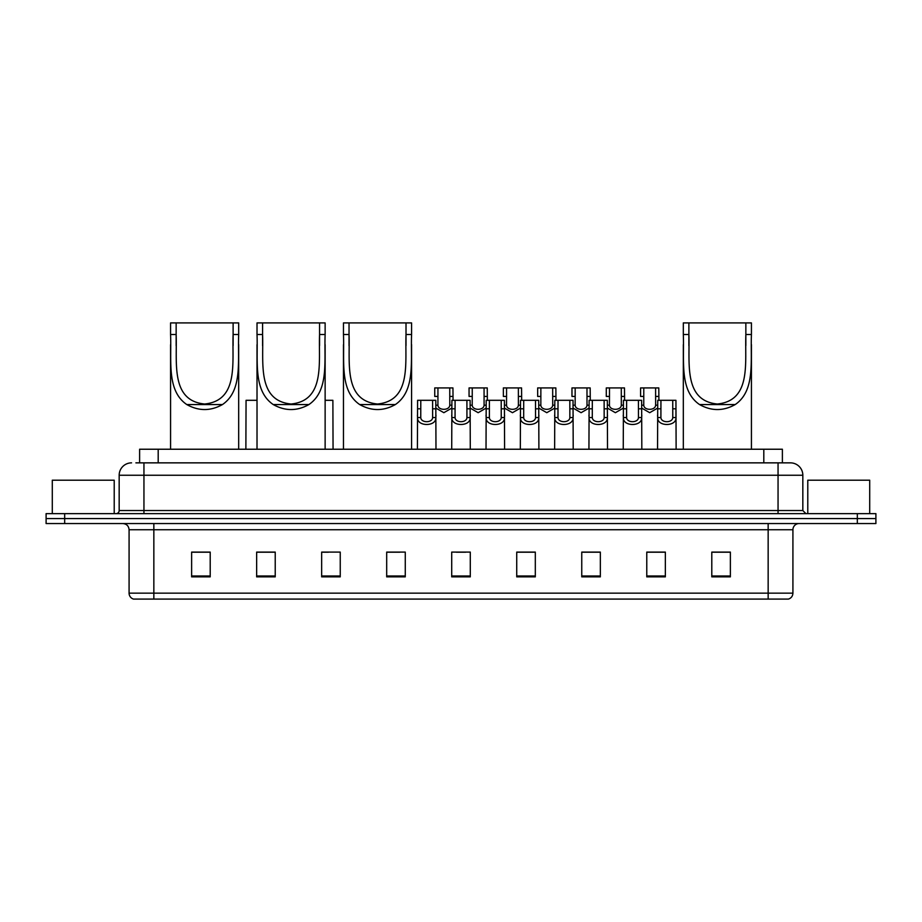 <?xml version="1.0" encoding="UTF-8"?>
<svg xmlns="http://www.w3.org/2000/svg" width="922" height="922" viewBox="0 0 922 922"><rect width="100%" height="100%" fill="white"/><g stroke="black" fill="none" stroke-linecap="round" stroke-linejoin="round"><path stroke-width="1.38" d="M139.614 462.856L139.614 449.233L782.386 449.233L782.386 462.856M136.179 462.856L786.109 462.856M135.891 462.856L143.947 462.856L143.947 475.245L119.169 475.245L119.169 510.546A3.1 3.1 0 0 1 116.08 513.635M131.558 462.856A12.389 12.389 0 0 0 119.169 475.245M802.832 475.245L778.053 475.245L778.053 462.856L790.442 462.856A12.389 12.389 0 0 1 802.832 475.245L802.832 510.546L805.92 513.635M64.678 513.635L46.1 513.635L46.1 518.59L64.678 518.59L46.1 518.59L46.1 523.546L64.678 523.546L64.678 518.59L857.322 518.59L64.678 518.59L64.678 513.635L857.322 513.635L857.322 518.59L875.9 518.59L857.322 518.59L857.322 523.546L64.678 523.546M875.9 513.635L875.9 518.59L875.9 513.635L857.322 513.635M788.149 599.093L768.153 599.093L768.153 593.146L792.92 593.146L792.92 529.735A6.189 6.189 0 0 1 799.109 523.546M787.964 599.093L133.54 599.093A6.189 6.189 0 0 1 129.08 593.146L129.08 529.735C128.711 525.978 126.648 523.915 122.891 523.546M730.374 576.861L730.374 552.094L711.796 552.094L711.796 576.861L730.374 576.861M665.35 576.861L665.35 552.094L646.771 552.094L646.771 576.861L665.35 576.861M600.337 576.861L600.337 552.094L581.759 552.094L581.759 576.861L600.337 576.861M535.313 576.861L535.313 552.094L516.735 552.094L516.735 576.861L535.313 576.861M210.204 576.861L210.204 552.094L191.626 552.094L191.626 576.861L210.204 576.861M275.229 576.861L275.229 552.094L256.65 552.094L256.65 576.861L275.229 576.861M340.241 576.861L340.241 552.094L321.663 552.094L321.663 576.861L340.241 576.861M405.265 576.861L405.265 552.094L386.687 552.094L386.687 576.861L405.265 576.861M470.289 576.861L470.289 552.094L451.711 552.094L451.711 576.861L470.289 576.861M875.9 523.546L875.9 518.59L875.9 523.546L857.322 523.546M593.584 552.22L585.712 552.22M662.192 552.22L654.332 552.22M386.687 552.22L399.814 552.22M321.663 552.22L328.416 552.22M268.786 552.22L259.808 552.22M516.735 552.22L534.253 552.22M524.964 552.22L517.104 552.22M456.355 552.22L465.645 552.22M275.229 552.22L256.65 552.22M210.204 552.22L191.626 552.22M600.337 552.22L581.759 552.22M665.35 552.22L646.771 552.22M730.374 552.22L711.796 552.22M114.213 513.635L114.213 480.201L52.289 480.201L52.289 513.635M176.148 322.907L238.683 322.907L238.683 334.502C237.622 360.963 242.786 390.663 222.456 404.562C210.573 411.212 198.691 411.212 186.797 404.562C166.49 390.674 171.63 361.09 170.57 334.502L170.57 322.907L176.148 322.907L176.148 345.727M170.57 334.502L176.148 334.502C177.243 362.254 170.305 400.667 204.615 404.02C238.982 400.586 231.998 362.392 233.116 334.502L233.116 322.907M238.683 334.502L233.116 334.502L233.116 345.6M170.57 344.655L170.57 449.233M238.683 344.574L238.683 449.233M262.586 322.907L325.132 322.907L325.132 334.502C324.071 360.963 329.235 390.663 308.905 404.562C297.022 411.212 285.129 411.212 273.246 404.562C252.939 390.674 258.079 361.09 257.019 334.502L257.019 322.907L262.586 322.907L262.586 345.727M257.019 334.502L262.586 334.502C263.692 362.254 256.754 400.667 291.064 404.02C325.431 400.586 318.447 362.392 319.565 334.502L319.565 322.907M325.132 334.502L319.565 334.502L319.565 345.6M257.019 344.655L257.019 449.233M325.132 344.574L325.132 449.233M349.035 322.907L411.581 322.907L411.581 334.502C410.521 360.963 415.684 390.663 395.354 404.562C383.471 411.212 371.578 411.212 359.695 404.562C339.388 390.674 344.528 361.09 343.468 334.502L343.468 322.907L349.035 322.907L349.035 345.727M343.468 334.502L349.035 334.502C350.141 362.254 343.203 400.667 377.513 404.02C411.88 400.586 404.896 362.392 406.014 334.502L406.014 322.907M411.581 334.502L406.014 334.502L406.014 345.6M343.468 344.655L343.468 449.233M411.581 344.574L411.581 449.233M688.884 322.907L751.43 322.907L751.43 334.502C750.37 360.963 755.521 390.663 735.203 404.562C723.309 411.212 711.427 411.212 699.544 404.562C679.237 390.674 684.378 361.09 683.317 334.502L683.317 322.907L688.884 322.907L688.884 345.727M683.317 334.502L688.884 334.502C689.99 362.254 683.052 400.667 717.351 404.02C751.73 400.586 744.746 362.392 745.852 334.502L745.852 322.907M751.43 334.502L745.852 334.502L745.852 345.6M683.317 344.655L683.317 449.233M751.43 344.574L751.43 449.233M869.711 513.635L869.711 480.201L807.787 480.201L807.787 513.635M420.789 400.309L420.755 417.562C420.974 423.06 432.406 423.06 432.625 417.562L432.602 400.309L417.597 400.309L417.401 449.233M432.602 400.309L435.795 400.309L435.979 449.233M435.979 415.326L435.806 417.562C436.555 426.782 416.836 426.782 417.574 417.562L417.401 415.326M455.088 400.309L455.065 417.562C455.284 423.06 466.716 423.06 466.935 417.562L466.912 400.309L451.895 400.309L451.711 449.233M466.912 400.309L470.105 400.309L470.289 449.233M470.289 415.326L470.116 417.562C470.865 426.782 451.135 426.782 451.884 417.562L451.711 415.326M489.398 400.309L489.375 417.562C489.594 423.06 501.026 423.06 501.245 417.562L501.211 400.309L486.205 400.309L486.021 449.233M501.211 400.309L504.403 400.309L504.599 449.233M504.599 415.326L504.426 417.562C505.164 426.782 485.445 426.782 486.194 417.562L486.021 415.326M523.708 400.309L523.684 417.562C523.892 423.06 535.336 423.06 535.544 417.562L535.521 400.309L520.515 400.309L520.319 449.233M535.521 400.309L538.713 400.309L538.897 449.233M538.897 415.326L538.736 417.562C539.474 426.782 519.754 426.782 520.492 417.562L520.319 415.326M558.017 400.309L557.983 417.562C558.202 423.06 569.635 423.06 569.854 417.562L569.831 400.309L554.813 400.309L554.629 449.233M569.831 400.309L573.023 400.309L573.207 449.233M573.207 415.326L573.035 417.562C573.784 426.782 554.064 426.782 554.802 417.562L554.629 415.326M592.316 400.309L592.293 417.562C592.512 423.06 603.945 423.06 604.164 417.562L604.129 400.309L589.123 400.309L588.939 449.233M604.129 400.309L607.333 400.309L607.517 449.233M607.517 415.326L607.344 417.562C608.082 426.782 588.363 426.782 589.112 417.562L588.939 415.326M626.626 400.309L626.603 417.562C626.81 423.06 638.255 423.06 638.462 417.562L638.439 400.309L623.433 400.309L623.249 449.233M638.439 400.309L641.631 400.309L641.827 449.233M641.827 415.326L641.654 417.562C642.392 426.782 622.673 426.782 623.41 417.562L623.249 415.326M660.936 400.309L660.901 417.562C661.12 423.06 672.553 423.06 672.772 417.562L672.749 400.309L657.743 400.309L657.547 449.233M672.749 400.309L675.941 400.309L676.126 449.233M672.749 408.803L675.941 408.803L675.964 417.562C676.702 426.782 656.983 426.782 657.72 417.562L657.547 415.326M437.938 396.425L437.915 405.184C438.123 410.682 449.567 410.682 449.786 405.184L449.752 387.932L437.938 387.932L437.938 396.425L434.746 396.425L434.746 387.932L437.938 387.932M451.895 408.043L443.851 412.699L435.795 408.043M449.752 387.932L452.944 387.932L453.059 400.309M472.248 396.425L472.214 405.184C472.433 410.682 483.877 410.682 484.085 405.184L484.062 387.932L472.248 387.932L472.248 396.425L469.056 396.425L469.056 387.932L472.248 387.932M486.205 408.043L478.149 412.699L470.105 408.043M484.062 387.932L487.254 387.932L487.358 400.309M506.558 396.425L506.524 405.184C506.743 410.682 518.176 410.682 518.394 405.184L518.371 387.932L506.558 387.932L506.558 396.425L503.354 396.425L503.354 387.932L506.558 387.932M520.515 408.043L512.459 412.699L504.403 408.043M518.371 387.932L521.564 387.932L521.668 400.309M540.857 396.425L540.834 405.184C541.053 410.682 552.485 410.682 552.704 405.184L552.67 387.932L540.857 387.932L540.857 396.425L537.664 396.425L537.664 387.932L540.857 387.932M554.813 408.043L546.769 412.699L538.713 408.043M552.67 387.932L555.862 387.932L555.978 400.309M575.167 396.425L575.144 405.184C575.351 410.682 586.795 410.682 587.003 405.184L586.98 387.932L575.167 387.932L575.167 396.425L571.974 396.425L571.974 387.932L575.167 387.932M589.123 408.043L581.079 412.699L573.023 408.043M586.98 387.932L590.172 387.932L590.276 400.309M609.477 396.425L609.442 405.184C609.661 410.682 621.094 410.682 621.313 405.184L621.29 387.932L609.477 387.932L609.477 396.425L606.284 396.425L606.284 387.932L609.477 387.932M623.433 408.043L615.377 412.699L607.333 408.043M621.29 387.932L624.482 387.932L624.586 400.309M643.775 396.425L643.752 405.184C643.971 410.682 655.404 410.682 655.623 405.184L655.6 387.932L643.775 387.932L643.775 396.425L640.583 396.425L640.583 387.932L643.775 387.932M657.743 408.043L649.687 412.699L641.631 408.043M655.6 387.932L658.792 387.932L658.896 400.309M257.019 400.309L246.059 400.309L245.874 449.233M325.132 400.309L332.877 400.309L333.061 449.233M158.192 462.856L158.192 449.233M763.808 462.856L763.808 449.233M143.947 513.635L143.947 510.546L802.832 510.546M119.169 510.546L143.947 510.546L143.947 475.245L778.053 475.245L778.053 513.635M768.153 523.546L768.153 529.735L129.08 529.735M792.92 529.735L768.153 529.735L768.153 593.146L153.847 593.146L153.847 599.093M129.08 593.146L153.847 593.146L153.847 523.546M470.289 575.996L451.711 575.996M405.265 575.996L386.687 575.996M340.241 575.996L321.663 575.996M275.229 575.996L256.65 575.996M210.204 575.996L191.626 575.996M535.313 575.996L516.735 575.996M600.337 575.996L581.759 575.996M665.35 575.996L646.771 575.996M730.374 575.996L711.796 575.996M186.797 404.562L222.456 404.562M273.246 404.562L308.905 404.562M359.695 404.562L395.354 404.562M699.544 404.562L735.203 404.562M435.806 417.562L432.625 417.562M420.755 417.562L417.574 417.562M420.789 408.803L417.597 408.803M435.795 408.803L432.602 408.803M470.116 417.562L466.935 417.562M455.065 417.562L451.884 417.562M455.088 408.803L451.895 408.803M470.105 408.803L466.912 408.803M504.426 417.562L501.245 417.562M489.375 417.562L486.194 417.562M489.398 408.803L486.205 408.803M504.403 408.803L501.211 408.803M538.736 417.562L535.544 417.562M523.684 417.562L520.492 417.562M523.708 408.803L520.515 408.803M538.713 408.803L535.521 408.803M573.035 417.562L569.854 417.562M557.983 417.562L554.802 417.562M558.017 408.803L554.813 408.803M573.023 408.803L569.831 408.803M607.344 417.562L604.164 417.562M592.293 417.562L589.112 417.562M592.316 408.803L589.123 408.803M607.333 408.803L604.129 408.803M641.654 417.562L638.462 417.562M626.603 417.562L623.41 417.562M626.626 408.803L623.433 408.803M641.631 408.803L638.439 408.803M675.964 417.562L672.772 417.562M660.901 417.562L657.72 417.562M660.936 408.803L657.743 408.803M449.752 396.425L452.944 396.425M449.786 405.184L451.895 405.184M435.795 405.184L437.915 405.184M484.062 396.425L487.254 396.425M484.085 405.184L486.205 405.184M470.105 405.184L472.214 405.184M518.371 396.425L521.564 396.425M518.394 405.184L520.515 405.184M504.403 405.184L506.524 405.184M552.67 396.425L555.862 396.425M552.704 405.184L554.813 405.184M538.713 405.184L540.834 405.184M586.98 396.425L590.172 396.425M587.003 405.184L589.123 405.184M573.023 405.184L575.144 405.184M621.29 396.425L624.482 396.425M621.313 405.184L623.433 405.184M607.333 405.184L609.442 405.184M655.6 396.425L658.792 396.425M655.623 405.184L657.743 405.184M641.631 405.184L643.752 405.184M788.46 599.093C791.26 598.101 792.747 596.119 792.92 593.146"/></g></svg>
